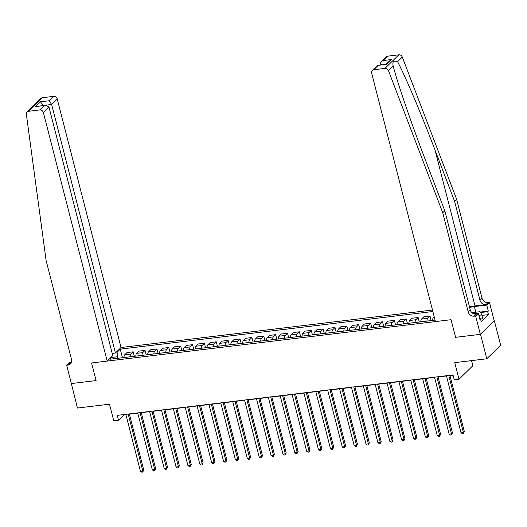 <?xml version="1.0" encoding="UTF-8"?>
<svg xmlns="http://www.w3.org/2000/svg" width="527" height="527" viewBox="0 0 527 527"><rect width="100%" height="100%" fill="white"/><g stroke="black" fill="none" stroke-linecap="round" stroke-linejoin="round"><path stroke-width="0.79" d="M432.476 310.034L121.039 347.517L57.219 98.957L51.626 104.445L42.891 105.565M494.366 320.745L480.334 334.342L455.591 337.32L480.525 334.316L494.366 320.745L500.65 345.205L486.803 358.782L454.748 362.642L459.017 379.275L472.864 365.698L471.56 360.62M71.316 383.432L77.436 408.05L109.497 404.196L113.766 420.829L118.516 420.256L124.128 414.756L125.881 414.545M480.525 334.316L486.803 358.782M459.017 379.275L454.267 379.848L453.016 374.954L117.257 415.362L118.516 420.256M71.158 383.584L96.092 380.586L91.566 362.971L451.066 319.705L435.44 321.582L371.627 73.029A3.155 2.734 -134.4 0 1 372.266 70.434A3.155 2.734 -134.4 0 1 373.722 69.748L384.973 68.391L398.82 54.821A3.155 2.734 45.6 0 1 402.305 57.054L456.599 199.186L482.04 298.269A5.257 4.559 -134.4 0 0 488.042 302.59L489.464 302.419L494.181 320.765M435.065 320.1L109.965 359.23L112.231 357.01L111.23 357.128M116.994 351.476L117.995 351.357L120.255 349.137L122.462 357.721M432.858 311.516L120.255 349.137M455.591 337.32L451.066 319.705L455.591 337.32M129.392 414.117L137.751 413.115M141.262 412.694L149.628 411.686M153.14 411.264L161.499 410.256M165.01 409.835L173.37 408.827M176.881 408.405L185.247 407.397M188.758 406.976L197.118 405.968M200.629 405.546L208.988 404.538M212.5 404.117L220.859 403.109M224.37 402.687L232.736 401.679M236.248 401.258L244.607 400.256M248.118 399.828L256.478 398.827M259.989 398.399L268.355 397.398M271.866 396.976L280.226 395.968M283.737 395.546L292.096 394.539M295.607 394.117L303.967 393.109M307.478 392.687L315.844 391.68M319.355 391.258L327.715 390.25M331.226 389.828L339.586 388.821M343.097 388.399L351.463 387.391M354.967 386.97L363.334 385.962M366.845 385.54L375.204 384.539M378.715 384.111L387.075 383.109M390.586 382.688L398.952 381.68M402.463 381.258L410.823 380.25M414.334 379.829L422.694 378.821M426.205 378.399L434.571 377.391M438.075 376.97L446.441 375.962M449.953 375.54L453.068 375.165M117.896 358.274L117.501 356.739L112.561 357.332M123.95 357.543A4.203 1.746 -96.9 0 1 124.747 354.783L127.014 352.563L133.186 351.819L134.332 356.298M135.821 356.114A4.203 1.746 -96.9 0 1 136.618 353.353L138.884 351.134L145.057 350.389L146.21 354.869M147.698 354.684A4.203 1.746 -96.9 0 1 148.495 351.924L150.755 349.704L156.927 348.96L158.08 353.439M159.569 353.261A4.203 1.746 -96.9 0 1 160.366 350.495L162.626 348.275L168.805 347.53L169.951 352.01M171.44 351.832A4.203 1.746 -96.9 0 1 172.237 349.065L174.503 346.845L180.675 346.101L181.822 350.58M183.317 350.402A4.203 1.746 -96.9 0 1 184.107 347.636L186.374 345.416L192.546 344.678L193.699 349.151M195.188 348.973A4.203 1.746 -96.9 0 1 195.985 346.206L198.244 343.986L204.423 343.248L205.57 347.721M207.058 347.543A4.203 1.746 -96.9 0 1 207.855 344.777L210.121 342.563L216.294 341.819L217.44 346.292M218.929 346.114A4.203 1.746 -96.9 0 1 219.726 343.354L221.992 341.134L228.165 340.389L229.317 344.862M230.806 344.684A4.203 1.746 -96.9 0 1 231.597 341.924L233.863 339.704L240.035 338.96L241.188 343.433M242.677 343.255A4.203 1.746 -96.9 0 1 243.474 340.495L245.734 338.275L251.913 337.53L253.059 342.003M254.548 341.825A4.203 1.746 -96.9 0 1 255.345 339.065L257.611 336.845L263.783 336.101L264.929 340.58M266.425 340.396A4.203 1.746 -96.9 0 1 267.215 337.636L269.481 335.416L275.654 334.671L276.807 339.151M278.296 338.966A4.203 1.746 -96.9 0 1 279.093 336.206L281.352 333.986L287.531 333.242L288.677 337.721M290.166 337.543A4.203 1.746 -96.9 0 1 290.963 334.777L293.229 332.557L299.402 331.812L300.548 336.292M302.037 336.114A4.203 1.746 -96.9 0 1 302.834 333.347L305.1 331.127L311.273 330.383L312.425 334.862M313.914 334.685A4.203 1.746 -96.9 0 1 314.705 331.918L316.971 329.698L323.143 328.96L324.296 333.433M325.785 333.255A4.203 1.746 -96.9 0 1 326.582 330.488L328.841 328.268L335.02 327.53L336.167 332.003M337.655 331.826A4.203 1.746 -96.9 0 1 338.453 329.065L340.719 326.845L346.891 326.101L348.037 330.574M349.533 330.396A4.203 1.746 -96.9 0 1 350.323 327.636L352.589 325.416L358.762 324.672L359.915 329.144M361.403 328.967A4.203 1.746 -96.9 0 1 362.201 326.206L364.46 323.986L370.633 323.242L371.785 327.715M373.274 327.537A4.203 1.746 -96.9 0 1 374.071 324.777L376.337 322.557L382.51 321.813L383.656 326.285M385.145 326.108A4.203 1.746 -96.9 0 1 385.942 323.347L388.208 321.127L394.38 320.383L395.533 324.863M397.022 324.678A4.203 1.746 -96.9 0 1 397.813 321.918L400.079 319.698L406.251 318.954L407.404 323.433M408.893 323.249A4.203 1.746 -96.9 0 1 409.69 320.488L411.949 318.268L418.128 317.524L419.275 322.004M420.763 321.826A4.203 1.746 -96.9 0 1 421.56 319.059L423.827 316.839L429.999 316.095L431.145 320.574M432.634 320.396A4.203 1.746 -96.9 0 1 433.431 317.629L434.228 316.852M426.936 321.081A4.203 1.746 -96.9 0 1 427.733 318.315L429.999 316.095M415.065 322.511A4.203 1.746 -96.9 0 1 415.862 319.744L418.128 317.524M403.195 323.94A4.203 1.746 -96.9 0 1 403.992 321.174L406.251 318.954M391.324 325.363A4.203 1.746 -96.9 0 1 392.114 322.603L394.38 320.383M379.447 326.793A4.203 1.746 -96.9 0 1 380.244 324.033L382.51 321.813M367.576 328.222A4.203 1.746 -96.9 0 1 368.373 325.462L370.633 323.242M355.705 329.652A4.203 1.746 -96.9 0 1 356.502 326.892L358.762 324.672M343.828 331.081A4.203 1.746 -96.9 0 1 344.625 328.321L346.891 326.101M331.957 332.511A4.203 1.746 -96.9 0 1 332.754 329.75L335.02 327.53M320.087 333.94A4.203 1.746 -96.9 0 1 320.884 331.18L323.143 328.96M308.216 335.37A4.203 1.746 -96.9 0 1 309.006 332.603L311.273 330.383M296.339 336.799A4.203 1.746 -96.9 0 1 297.136 334.032L299.402 331.812M284.468 338.229A4.203 1.746 -96.9 0 1 285.265 335.462L287.531 333.242M272.597 339.658A4.203 1.746 -96.9 0 1 273.394 336.891L275.654 334.671M260.72 341.081A4.203 1.746 -96.9 0 1 261.517 338.321L263.783 336.101M248.849 342.51A4.203 1.746 -96.9 0 1 249.646 339.75L251.913 337.53M236.979 343.94A4.203 1.746 -96.9 0 1 237.776 341.18L240.035 338.96M225.108 345.369A4.203 1.746 -96.9 0 1 225.899 342.609L228.165 340.389M213.231 346.799A4.203 1.746 -96.9 0 1 214.028 344.039L216.294 341.819M201.36 348.228A4.203 1.746 -96.9 0 1 202.157 345.468L204.423 343.248M189.489 349.658A4.203 1.746 -96.9 0 1 190.287 346.898L192.546 344.678M177.612 351.087A4.203 1.746 -96.9 0 1 178.409 348.321L180.675 346.101M165.741 352.517A4.203 1.746 -96.9 0 1 166.539 349.75L168.805 347.53M153.871 353.946A4.203 1.746 -96.9 0 1 154.668 351.18L156.927 348.96M142 355.376A4.203 1.746 -96.9 0 1 142.791 352.609L145.057 350.389M130.123 356.799A4.203 1.746 -96.9 0 1 130.92 354.039L133.186 351.819M117.995 351.357L117.501 356.739M114.003 358.742L112.231 357.01M448.76 375.468L463.378 432.403L461.006 432.693L446.389 375.751M449.9 375.329L464.313 431.488L463.378 432.403L463.273 433.49L462.324 433.602L461.006 432.693M464.313 431.488L463.273 433.49M456.599 199.186L454.551 201.195L479.992 300.278A5.257 4.559 -134.4 0 0 485.993 304.599L475.025 305.917A13.695 3.788 -14.4 0 0 469.498 306.951M454.551 201.195L434.986 149.971C421.29 113.911 404.934 75.302 397.582 61.685C393.649 60.256 392.187 61.692 393.188 66C397.411 82.68 411.422 123.581 425.236 159.529L444.801 210.754L470.242 309.836A5.257 4.559 -134.4 0 0 476.243 314.158L474.195 316.167L475.624 315.996L480.334 334.342M393.023 65.368L393.188 66L388.465 70.631L442.752 212.763L468.193 311.846A5.257 4.559 -134.4 0 0 474.195 316.167M444.801 210.754L442.752 212.763M387.569 56.172L383.096 60.559L381.014 61.85L386.113 56.857A3.155 2.734 45.6 0 1 387.569 56.172L398.82 54.821M480.281 312.063L488.298 311.095L487.699 311.681L480.565 312.544M479.754 318.855L480.479 318.763L481.23 321.701L488.457 314.619L487.699 311.681M480.479 318.763L479.88 319.349L478.332 313.334L475.624 315.996M489.464 302.419L486.757 305.08L474.359 306.569A11.825 3.274 -14.4 0 0 469.629 307.452M488.298 311.095L486.757 305.08M379.895 65.005L381.014 61.85M473.905 313.868L478.332 313.334M388.465 70.631A3.155 2.734 -134.4 0 0 384.973 68.391M488.457 314.619L481.928 315.403M383.096 60.559L391.739 59.518L389.657 60.809L386.146 64.254M391.739 59.518L386.838 64.32L377.358 65.434L372.266 70.434M386.838 64.32L377.701 65.269M27.061 111.974L40.908 98.404A3.155 2.734 45.6 0 1 42.364 97.719L28.517 111.296A3.155 2.734 -134.4 0 0 27.061 111.974A3.155 2.734 -134.4 0 0 26.35 114.207L46.112 260.496L71.553 359.579A5.257 4.559 45.6 0 1 70.486 363.907A5.257 4.559 45.6 0 1 68.062 365.046L66.639 365.218L71.349 383.564L96.092 380.586L91.566 362.971L107.192 361.094L112.785 355.606L48.965 107.047L43.372 112.534A3.155 2.734 -134.4 0 0 39.769 109.939L28.517 111.296M112.218 353.386L115.446 352.998L51.626 104.445L49.143 100.749L53.616 96.362L42.364 97.719M115.446 352.998L121.039 347.517M66.639 365.218L69.347 362.556L71.488 362.299M107.192 361.094L43.372 112.534M53.616 96.362A3.155 2.734 45.6 0 1 57.219 98.957M71.323 362.708A5.257 4.559 45.6 0 1 70.111 363.037L68.062 365.046M42.997 105.552L40.5 101.79L49.143 100.749M39.769 109.939L44.242 105.558L45.487 105.255L48.965 107.047M44.242 105.558L35.599 106.592L45.487 105.255M436.89 376.897L451.507 433.833L449.136 434.123L434.511 377.18M438.023 376.759L452.443 432.917L451.507 433.833L451.402 434.913L450.453 435.032L449.136 434.123M452.443 432.917L451.402 434.913M425.019 378.327L439.637 435.262L437.258 435.546L422.641 378.61M426.152 378.188L440.572 434.347L439.637 435.262L439.531 436.343L438.583 436.461L437.258 435.546M440.572 434.347L439.531 436.343M413.142 379.756L427.766 436.692L425.388 436.975L410.77 380.039M414.281 379.618L428.701 435.776L427.766 436.692L427.661 437.772L426.705 437.891L425.388 436.975M428.701 435.776L427.661 437.772M401.271 381.186L415.889 438.121L413.517 438.405L398.899 381.469M402.404 381.047L416.824 437.206L415.889 438.121L415.783 439.202L414.835 439.32L413.517 438.405M416.824 437.206L415.783 439.202M477.337 313.453A6.831 1.891 -14.4 0 0 473.055 313.466M471.955 312.663L480.071 311.688L481.698 314.5L482.706 318.42L480.637 319.388M481.698 314.5L478.964 315.785M389.4 382.609L404.018 439.551L401.646 439.834L387.022 382.898M390.533 382.477L404.953 438.635L404.018 439.551L403.913 440.631L402.964 440.743L401.646 439.834M404.953 438.635L403.913 440.631M377.523 384.038L392.147 440.98L389.769 441.264L375.152 384.328M378.663 383.906L393.083 440.058L392.147 440.98L392.042 442.061L391.093 442.173L389.769 441.264M393.083 440.058L392.042 442.061M365.652 385.468L380.27 442.41L377.899 442.693L363.281 385.757M366.792 385.329L381.205 441.488L380.27 442.41L380.165 443.49L379.216 443.602L377.899 442.693M381.205 441.488L380.165 443.49M353.782 386.897L368.399 443.833L366.028 444.123L351.404 387.187M354.915 386.759L369.335 442.917L368.399 443.833L368.294 444.92L367.345 445.032L366.028 444.123M369.335 442.917L368.294 444.92M341.911 388.327L356.529 445.262L354.151 445.552L339.533 388.61M343.044 388.188L357.464 444.347L356.529 445.262L356.423 446.349L355.475 446.461L354.151 445.552M357.464 444.347L356.423 446.349M330.034 389.756L344.658 446.692L342.28 446.982L327.662 390.039M331.173 389.618L345.593 445.776L344.658 446.692L344.553 447.779L343.597 447.891L342.28 446.982M345.593 445.776L344.553 447.779M318.163 391.186L332.781 448.121L330.409 448.411L315.792 391.469M319.296 391.047L333.716 447.206L332.781 448.121L332.675 449.208L331.727 449.32L330.409 448.411M333.716 447.206L332.675 449.208M306.292 392.615L320.91 449.551L318.539 449.841L303.914 392.898M307.425 392.477L321.845 448.635L320.91 449.551L320.805 450.631L319.856 450.75L318.539 449.841M321.845 448.635L320.805 450.631M294.415 394.044L309.039 450.98L306.661 451.264L292.044 394.328M295.555 393.906L309.975 450.065L309.039 450.98L308.934 452.061L307.985 452.179L306.661 451.264M309.975 450.065L308.934 452.061M282.544 395.474L297.162 452.41L294.791 452.693L280.173 395.757M283.684 395.336L298.098 451.494L297.162 452.41L297.057 453.49L296.108 453.609L294.791 452.693M298.098 451.494L297.057 453.49M270.674 396.903L285.291 453.839L282.92 454.122L268.296 397.187M271.807 396.765L286.227 452.924L285.291 453.839L285.186 454.92L284.237 455.038L282.92 454.122M286.227 452.924L285.186 454.92M258.803 398.326L273.421 455.269L271.043 455.552L256.425 398.616M259.936 398.195L274.356 454.353L273.421 455.269L273.315 456.349L272.367 456.461L271.043 455.552M274.356 454.353L273.315 456.349M246.926 399.756L261.55 456.698L259.172 456.981L244.554 400.046M248.065 399.624L262.486 455.776L261.55 456.698L261.445 457.779L260.49 457.891L259.172 456.981M262.486 455.776L261.445 457.779M235.055 401.185L249.673 458.128L247.301 458.411L232.684 401.475M236.188 401.047L250.608 457.205L249.673 458.128L249.567 459.208L248.619 459.32L247.301 458.411M250.608 457.205L249.567 459.208M223.184 402.615L237.802 459.551L235.431 459.84L220.806 402.905M224.318 402.476L238.738 458.635L237.802 459.551L237.697 460.638L236.748 460.75L235.431 459.84M238.738 458.635L237.697 460.638M211.307 404.044L225.931 460.98L223.553 461.27L208.936 404.328M212.447 403.906L226.867 460.064L225.931 460.98L225.826 462.067L224.877 462.179L223.553 461.27M226.867 460.064L225.826 462.067M199.437 405.474L214.054 462.41L211.683 462.699L197.065 405.757M200.576 405.335L214.99 461.494L214.054 462.41L213.949 463.496L213 463.608L211.683 462.699M214.99 461.494L213.949 463.496M187.566 406.903L202.184 463.839L199.812 464.129L185.188 407.187M188.699 406.765L203.119 462.923L202.184 463.839L202.078 464.926L201.13 465.038L199.812 464.129M203.119 462.923L202.078 464.926M175.695 408.333L190.313 465.269L187.935 465.552L173.317 408.616M176.828 408.194L191.248 464.353L190.313 465.269L190.207 466.349L189.259 466.467L187.935 465.552M191.248 464.353L190.207 466.349M163.818 409.762L178.442 466.698L176.064 466.981L161.446 410.046M164.958 409.624L179.378 465.782L178.442 466.698L178.337 467.778L177.382 467.897L176.064 466.981M179.378 465.782L178.337 467.778M151.947 411.192L166.565 468.128L164.193 468.411L149.576 411.475M153.08 411.053L167.5 467.212L166.565 468.128L166.46 469.208L165.511 469.326L164.193 468.411M167.5 467.212L166.46 469.208M140.077 412.615L154.694 469.557L152.323 469.84L137.699 412.904M141.21 412.483L155.63 468.641L154.694 469.557L154.589 470.637L153.64 470.756L152.323 469.84M155.63 468.641L154.589 470.637M128.199 414.044L142.824 470.986L140.445 471.27L125.828 414.334M129.339 413.912L143.759 470.071L142.824 470.986L142.718 472.067L141.77 472.179L140.445 471.27M143.759 470.071L142.718 472.067M433.431 317.629L434.4 317.517M421.56 319.059L427.733 318.315M409.69 320.488L415.862 319.744M397.813 321.918L403.992 321.174M385.942 323.347L392.114 322.603M374.071 324.777L380.244 324.033M362.201 326.206L368.373 325.462M350.323 327.636L356.502 326.892M338.453 329.065L344.625 328.321M326.582 330.488L332.754 329.75M314.705 331.918L320.884 331.18M302.834 333.347L309.006 332.603M290.963 334.777L297.136 334.032M279.093 336.206L285.265 335.462M267.215 337.636L273.394 336.891M255.345 339.065L261.517 338.321M243.474 340.495L249.646 339.75M231.597 341.924L237.776 341.18M219.726 343.354L225.899 342.609M207.855 344.777L214.028 344.039M195.985 346.206L202.157 345.468M184.107 347.636L190.287 346.898M172.237 349.065L178.409 348.321M160.366 350.495L166.539 349.75M148.495 351.924L154.668 351.18M136.618 353.353L142.791 352.609M124.747 354.783L130.92 354.039M434.986 149.971L475.025 305.917M470.242 309.836L468.193 311.846M479.992 300.278L482.04 298.269M378.195 65.361L373.722 69.748M402.305 57.054L397.582 61.685M485.993 304.599L488.042 302.59M475.809 312.201L474.359 306.569M386.232 64.169L379.875 64.933M35.599 106.592L40.5 101.79"/></g></svg>
